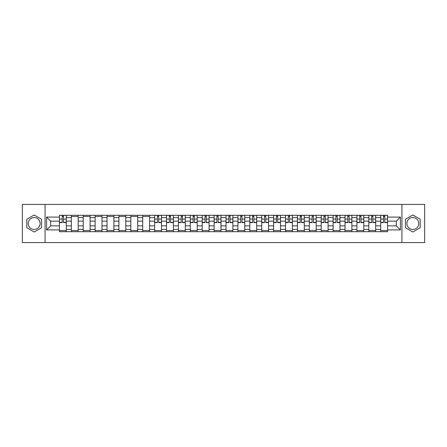 <?xml version="1.0" encoding="UTF-8"?>
<svg xmlns="http://www.w3.org/2000/svg" width="447" height="447" viewBox="0 0 447 447"><rect width="100%" height="100%" fill="white"/><g stroke="black" fill="none" stroke-linecap="round" stroke-linejoin="round"><path stroke-width="0.67" d="M34.173 229.451A5.951 5.951 0 0 1 28.222 223.5A5.951 5.951 0 0 1 34.173 217.549A5.951 5.951 0 0 1 40.124 223.5A5.951 5.951 0 0 1 34.173 229.451M412.827 229.451A5.951 5.951 0 0 1 406.876 223.5A5.951 5.951 0 0 1 412.827 217.549A5.951 5.951 0 0 1 418.778 223.5A5.951 5.951 0 0 1 412.827 229.451M401.92 242.57L424.65 242.57L424.65 204.43L22.35 204.43L22.35 242.57L401.92 242.57L401.92 204.43M71.324 231.702L71.324 217.628L66.285 217.628L66.285 231.702M66.285 217.628L66.285 215.298M71.324 217.628L71.324 215.298M78.186 215.298L78.186 231.702M83.22 231.702L83.22 215.298M90.087 215.298L90.087 231.702M95.122 231.702L95.122 215.298M101.989 215.298L101.989 231.702M107.023 231.702L107.023 215.298M113.884 215.298L113.884 231.702M118.919 231.702L118.919 215.298M125.786 215.298L125.786 231.702M130.82 231.702L130.82 215.298M137.687 215.298L137.687 231.702M142.722 231.702L142.722 215.298M149.583 215.298L149.583 231.702M154.617 231.702L154.617 215.298M161.484 215.298L161.484 231.702M166.519 231.702L166.519 215.298M173.386 215.298L173.386 231.702M178.42 231.702L178.42 215.298M185.281 215.298L185.281 231.702M190.316 231.702L190.316 215.298M197.183 215.298L197.183 231.702M202.217 231.702L202.217 215.298M209.084 215.298L209.084 231.702M214.119 231.702L214.119 215.298M220.98 215.298L220.98 231.702M226.02 231.702L226.02 215.298M232.881 215.298L232.881 231.702M237.916 231.702L237.916 215.298M244.783 215.298L244.783 231.702M249.817 231.702L249.817 215.298M256.684 215.298L256.684 231.702M261.718 231.702L261.718 215.298M268.58 215.298L268.58 231.702M273.614 231.702L273.614 215.298M280.481 215.298L280.481 231.702M285.516 231.702L285.516 215.298M292.383 215.298L292.383 231.702M297.417 231.702L297.417 215.298M304.278 215.298L304.278 231.702M309.313 231.702L309.313 215.298M316.18 215.298L316.18 231.702M321.214 231.702L321.214 215.298M328.081 215.298L328.081 231.702M333.116 231.702L333.116 215.298M339.977 215.298L339.977 231.702M345.011 231.702L345.011 215.298M351.878 215.298L351.878 231.702M356.913 231.702L356.913 215.298M363.78 215.298L363.78 231.702M368.814 231.702L368.814 215.298M375.676 215.298L375.676 231.702M380.715 231.702L380.715 215.298M380.715 225.864L375.676 225.864M368.814 225.864L363.78 225.864M356.913 225.864L351.878 225.864M345.011 225.864L339.977 225.864M333.116 225.864L328.081 225.864M321.214 225.864L316.18 225.864M309.313 225.864L304.278 225.864M297.417 225.864L292.383 225.864M285.516 225.864L280.481 225.864M273.614 225.864L268.58 225.864M261.718 225.864L256.684 225.864M249.817 225.864L244.783 225.864M237.916 225.864L232.881 225.864M226.02 225.864L220.98 225.864M214.119 225.864L209.084 225.864M202.217 225.864L197.183 225.864M190.316 225.864L185.281 225.864M178.42 225.864L173.386 225.864M166.519 225.864L161.484 225.864M154.617 225.864L149.583 225.864M142.722 225.864L137.687 225.864M130.82 225.864L125.786 225.864M118.919 225.864L113.884 225.864M107.023 225.864L101.989 225.864M95.122 225.864L90.087 225.864M83.22 225.864L78.186 225.864M71.324 225.864L66.285 225.864M380.715 221.136L375.676 221.136M368.814 221.136L363.78 221.136M356.913 221.136L351.878 221.136M345.011 221.136L339.977 221.136M333.116 221.136L328.081 221.136M321.214 221.136L316.18 221.136M309.313 221.136L304.278 221.136M297.417 221.136L292.383 221.136M285.516 221.136L280.481 221.136M273.614 221.136L268.58 221.136M261.718 221.136L256.684 221.136M249.817 221.136L244.783 221.136M237.916 221.136L232.881 221.136M226.02 221.136L220.98 221.136M214.119 221.136L209.084 221.136M202.217 221.136L197.183 221.136M190.316 221.136L185.281 221.136M178.42 221.136L173.386 221.136M166.519 221.136L161.484 221.136M154.617 221.136L149.583 221.136M142.722 221.136L137.687 221.136M130.82 221.136L125.786 221.136M118.919 221.136L113.884 221.136M107.023 221.136L101.989 221.136M95.122 221.136L90.087 221.136M83.22 221.136L78.186 221.136M71.324 221.136L66.285 221.136M50.651 225.864L59.423 225.864L59.423 221.136L50.651 221.136L50.651 225.864L46.605 229.909L46.605 217.091L59.423 217.091L59.423 221.136M387.577 221.136L387.577 225.864L396.349 225.864L396.349 221.136L387.577 221.136L387.577 215.298L59.423 215.298L59.423 217.091M387.577 217.091L400.395 217.091L400.395 229.909L387.577 229.909L387.577 225.864M59.423 225.864L59.423 231.702L387.577 231.702L387.577 229.909M59.423 229.909L46.605 229.909M45.08 242.57L45.08 204.43M41.532 219.248L34.173 215.001L26.814 219.248L26.814 227.752L34.173 231.999L41.532 227.752L41.532 219.248M420.186 219.248L412.827 215.001L405.468 219.248L405.468 227.752L412.827 231.999L420.186 227.752L420.186 219.248M66.285 230.557L59.423 230.557M62.206 216.443L63.502 216.443M78.186 230.557L71.324 230.557M71.324 216.443L78.186 216.443M90.087 230.557L83.22 230.557M83.22 216.443L90.087 216.443M101.989 230.557L95.122 230.557M95.122 216.443L101.989 216.443M113.884 230.557L107.023 230.557M107.023 216.443L113.884 216.443M125.786 230.557L118.919 230.557M118.919 216.443L125.786 216.443M137.687 230.557L130.82 230.557M130.82 216.443L137.687 216.443M149.583 230.557L142.722 230.557M142.722 216.443L149.583 216.443M161.484 230.557L154.617 230.557M157.405 216.443L158.702 216.443M173.386 230.557L166.519 230.557M169.301 216.443L170.598 216.443M185.281 230.557L178.42 230.557M181.203 216.443L182.499 216.443M197.183 230.557L190.316 230.557M193.104 216.443L194.4 216.443M209.084 230.557L202.217 230.557M205 216.443L206.302 216.443M220.98 230.557L214.119 230.557M216.901 216.443L218.197 216.443M232.881 230.557L226.02 230.557M228.803 216.443L230.099 216.443M244.783 230.557L237.916 230.557M240.698 216.443L242 216.443M256.684 230.557L249.817 230.557M252.6 216.443L253.896 216.443M268.58 230.557L261.718 230.557M264.501 216.443L265.797 216.443M280.481 230.557L273.614 230.557M276.402 216.443L277.699 216.443M292.383 230.557L285.516 230.557M288.298 216.443L289.595 216.443M304.278 230.557L297.417 230.557M300.2 216.443L301.496 216.443M316.18 230.557L309.313 230.557M312.101 216.443L313.397 216.443M328.081 230.557L321.214 230.557M323.997 216.443L325.293 216.443M339.977 230.557L333.116 230.557M335.898 216.443L337.194 216.443M351.878 230.557L345.011 230.557M347.8 216.443L349.096 216.443M363.78 230.557L356.913 230.557M359.695 216.443L360.997 216.443M375.676 230.557L368.814 230.557M371.597 216.443L372.893 216.443M387.577 230.557L380.715 230.557M383.498 216.443L384.794 216.443M46.605 217.091L50.651 221.136M396.349 225.864L400.395 229.909M396.349 221.136L400.395 217.091M63.502 222.623L63.502 215.376L66.251 215.376L66.251 222.623L63.502 222.623M62.206 216.37L63.502 216.37M64.608 215.376L59.462 215.376L59.462 222.623L62.206 222.623L62.206 215.376L61.099 215.376M158.702 222.623L158.702 215.376L161.445 215.376L161.445 222.623L158.702 222.623M157.405 216.37L158.702 216.37M159.808 215.376L154.656 215.376L154.656 222.623L157.405 222.623L157.405 215.376L156.299 215.376M170.598 222.623L170.598 215.376L173.347 215.376L173.347 222.623L170.598 222.623M169.301 216.37L170.598 216.37M171.704 215.376L166.558 215.376L166.558 222.623L169.301 222.623L169.301 215.376L168.195 215.376M182.499 222.623L182.499 215.376L185.248 215.376L185.248 222.623L182.499 222.623M181.203 216.37L182.499 216.37M183.605 215.376L178.459 215.376L178.459 222.623L181.203 222.623L181.203 215.376L180.096 215.376M194.4 222.623L194.4 215.376L197.144 215.376L197.144 222.623L194.4 222.623M193.104 216.37L194.4 216.37M195.507 215.376L190.355 215.376L190.355 222.623L193.104 222.623L193.104 215.376L191.998 215.376M206.302 222.623L206.302 215.376L209.045 215.376L209.045 222.623L206.302 222.623M205 216.37L206.302 216.37M207.402 215.376L202.256 215.376L202.256 222.623L205 222.623L205 215.376L203.893 215.376M218.197 222.623L218.197 215.376L220.947 215.376L220.947 222.623L218.197 222.623M216.901 216.37L218.197 216.37M219.304 215.376L214.158 215.376L214.158 222.623L216.901 222.623L216.901 215.376L215.795 215.376M230.099 222.623L230.099 215.376L232.842 215.376L232.842 222.623L230.099 222.623M228.803 216.37L230.099 216.37M231.205 215.376L226.053 215.376L226.053 222.623L228.803 222.623L228.803 215.376L227.696 215.376M242 222.623L242 215.376L244.744 215.376L244.744 222.623L242 222.623M240.698 216.37L242 216.37M243.107 215.376L237.955 215.376L237.955 222.623L240.698 222.623L240.698 215.376L239.598 215.376M253.896 222.623L253.896 215.376L256.645 215.376L256.645 222.623L253.896 222.623M252.6 216.37L253.896 216.37M255.002 215.376L249.856 215.376L249.856 222.623L252.6 222.623L252.6 215.376L251.493 215.376M265.797 222.623L265.797 215.376L268.541 215.376L268.541 222.623L265.797 222.623M264.501 216.37L265.797 216.37M266.904 215.376L261.752 215.376L261.752 222.623L264.501 222.623L264.501 215.376L263.395 215.376M277.699 222.623L277.699 215.376L280.442 215.376L280.442 222.623L277.699 222.623M276.402 216.37L277.699 216.37M278.805 215.376L273.653 215.376L273.653 222.623L276.402 222.623L276.402 215.376L275.296 215.376M289.595 222.623L289.595 215.376L292.344 215.376L292.344 222.623L289.595 222.623M288.298 216.37L289.595 216.37M290.701 215.376L285.555 215.376L285.555 222.623L288.298 222.623L288.298 215.376L287.192 215.376M301.496 222.623L301.496 215.376L304.245 215.376L304.245 222.623L301.496 222.623M300.2 216.37L301.496 216.37M302.602 215.376L297.451 215.376L297.451 222.623L300.2 222.623L300.2 215.376L299.093 215.376M313.397 222.623L313.397 215.376L316.141 215.376L316.141 222.623L313.397 222.623M312.101 216.37L313.397 216.37M314.504 215.376L309.352 215.376L309.352 222.623L312.101 222.623L312.101 215.376L310.995 215.376M325.293 222.623L325.293 215.376L328.042 215.376L328.042 222.623L325.293 222.623M323.997 216.37L325.293 216.37M326.399 215.376L321.253 215.376L321.253 222.623L323.997 222.623L323.997 215.376L322.89 215.376M337.194 222.623L337.194 215.376L339.943 215.376L339.943 222.623L337.194 222.623M335.898 216.37L337.194 216.37M338.301 215.376L333.155 215.376L333.155 222.623L335.898 222.623L335.898 215.376L334.792 215.376M349.096 222.623L349.096 215.376L351.839 215.376L351.839 222.623L349.096 222.623M347.8 216.37L349.096 216.37M350.202 215.376L345.05 215.376L345.05 222.623L347.8 222.623L347.8 215.376L346.693 215.376M360.997 222.623L360.997 215.376L363.741 215.376L363.741 222.623L360.997 222.623M359.695 216.37L360.997 216.37M362.098 215.376L356.952 215.376L356.952 222.623L359.695 222.623L359.695 215.376L358.589 215.376M372.893 222.623L372.893 215.376L375.642 215.376L375.642 222.623L372.893 222.623M371.597 216.37L372.893 216.37M373.999 215.376L368.853 215.376L368.853 222.623L371.597 222.623L371.597 215.376L370.49 215.376M384.794 222.623L384.794 215.376L387.538 215.376L387.538 222.623L384.794 222.623M383.498 216.37L384.794 216.37M385.901 215.376L380.749 215.376L380.749 222.623L383.498 222.623L383.498 215.376L382.392 215.376M368.814 217.628L363.78 217.628M356.913 217.628L351.878 217.628M345.011 217.628L339.977 217.628M333.116 217.628L328.081 217.628M321.214 217.628L316.18 217.628M309.313 217.628L304.278 217.628M297.417 217.628L292.383 217.628M285.516 217.628L280.481 217.628M273.614 217.628L268.58 217.628M261.718 217.628L256.684 217.628M249.817 217.628L244.783 217.628M237.916 217.628L232.881 217.628M226.02 217.628L220.98 217.628M214.119 217.628L209.084 217.628M202.217 217.628L197.183 217.628M190.316 217.628L185.281 217.628M178.42 217.628L173.386 217.628M166.519 217.628L161.484 217.628M154.617 217.628L149.583 217.628M142.722 217.628L137.687 217.628M130.82 217.628L125.786 217.628M118.919 217.628L113.884 217.628M107.023 217.628L101.989 217.628M95.122 217.628L90.087 217.628M83.22 217.628L78.186 217.628M380.715 217.628L375.676 217.628M368.814 229.372L363.78 229.372M356.913 229.372L351.878 229.372M345.011 229.372L339.977 229.372M333.116 229.372L328.081 229.372M321.214 229.372L316.18 229.372M309.313 229.372L304.278 229.372M297.417 229.372L292.383 229.372M285.516 229.372L280.481 229.372M273.614 229.372L268.58 229.372M261.718 229.372L256.684 229.372M249.817 229.372L244.783 229.372M237.916 229.372L232.881 229.372M226.02 229.372L220.98 229.372M214.119 229.372L209.084 229.372M202.217 229.372L197.183 229.372M190.316 229.372L185.281 229.372M178.42 229.372L173.386 229.372M166.519 229.372L161.484 229.372M154.617 229.372L149.583 229.372M142.722 229.372L137.687 229.372M130.82 229.372L125.786 229.372M118.919 229.372L113.884 229.372M107.023 229.372L101.989 229.372M95.122 229.372L90.087 229.372M83.22 229.372L78.186 229.372M71.324 229.372L66.285 229.372M380.715 229.372L375.676 229.372M63.502 222.36L66.251 222.36M63.502 219.08L66.251 219.08M59.462 222.36L62.206 222.36M59.462 219.08L62.206 219.08M158.702 222.36L161.445 222.36M158.702 219.08L161.445 219.08M154.656 222.36L157.405 222.36M154.656 219.08L157.405 219.08M170.598 222.36L173.347 222.36M170.598 219.08L173.347 219.08M166.558 222.36L169.301 222.36M166.558 219.08L169.301 219.08M182.499 222.36L185.248 222.36M182.499 219.08L185.248 219.08M178.459 222.36L181.203 222.36M178.459 219.08L181.203 219.08M194.4 222.36L197.144 222.36M194.4 219.08L197.144 219.08M190.355 222.36L193.104 222.36M190.355 219.08L193.104 219.08M206.302 222.36L209.045 222.36M206.302 219.08L209.045 219.08M202.256 222.36L205 222.36M202.256 219.08L205 219.08M218.197 222.36L220.947 222.36M218.197 219.08L220.947 219.08M214.158 222.36L216.901 222.36M214.158 219.08L216.901 219.08M230.099 222.36L232.842 222.36M230.099 219.08L232.842 219.08M226.053 222.36L228.803 222.36M226.053 219.08L228.803 219.08M242 222.36L244.744 222.36M242 219.08L244.744 219.08M237.955 222.36L240.698 222.36M237.955 219.08L240.698 219.08M253.896 222.36L256.645 222.36M253.896 219.08L256.645 219.08M249.856 222.36L252.6 222.36M249.856 219.08L252.6 219.08M265.797 222.36L268.541 222.36M265.797 219.08L268.541 219.08M261.752 222.36L264.501 222.36M261.752 219.08L264.501 219.08M277.699 222.36L280.442 222.36M277.699 219.08L280.442 219.08M273.653 222.36L276.402 222.36M273.653 219.08L276.402 219.08M289.595 222.36L292.344 222.36M289.595 219.08L292.344 219.08M285.555 222.36L288.298 222.36M285.555 219.08L288.298 219.08M301.496 222.36L304.245 222.36M301.496 219.08L304.245 219.08M297.451 222.36L300.2 222.36M297.451 219.08L300.2 219.08M313.397 222.36L316.141 222.36M313.397 219.08L316.141 219.08M309.352 222.36L312.101 222.36M309.352 219.08L312.101 219.08M325.293 222.36L328.042 222.36M325.293 219.08L328.042 219.08M321.253 222.36L323.997 222.36M321.253 219.08L323.997 219.08M337.194 222.36L339.943 222.36M337.194 219.08L339.943 219.08M333.155 222.36L335.898 222.36M333.155 219.08L335.898 219.08M349.096 222.36L351.839 222.36M349.096 219.08L351.839 219.08M345.05 222.36L347.8 222.36M345.05 219.08L347.8 219.08M360.997 222.36L363.741 222.36M360.997 219.08L363.741 219.08M356.952 222.36L359.695 222.36M356.952 219.08L359.695 219.08M372.893 222.36L375.642 222.36M372.893 219.08L375.642 219.08M368.853 222.36L371.597 222.36M368.853 219.08L371.597 219.08M384.794 222.36L387.538 222.36M384.794 219.08L387.538 219.08M380.749 222.36L383.498 222.36M380.749 219.08L383.498 219.08"/></g></svg>
